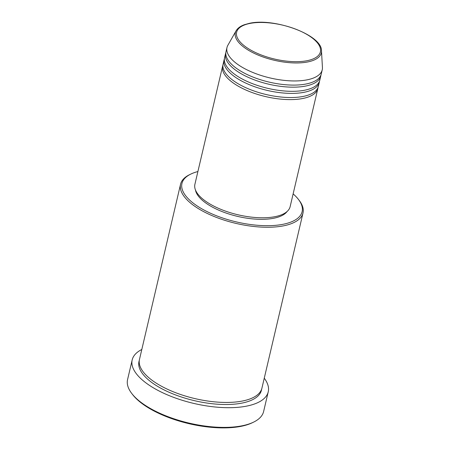 <?xml version="1.0" encoding="UTF-8"?>
<svg xmlns="http://www.w3.org/2000/svg" width="450" height="450" viewBox="0 0 450 450"><rect width="100%" height="100%" fill="white"/><g stroke="black" fill="none" stroke-linecap="round" stroke-linejoin="round"><path stroke-width="0.67" d="M318.032 87.435A48.909 19.817 -166.8 0 1 317.858 88.487A48.909 19.817 -166.8 0 1 303.266 98.392A48.909 19.817 -166.8 0 1 249.356 91.491A48.909 19.817 -166.8 0 1 222.615 66.15A48.909 19.817 -166.8 0 1 222.93 65.126M319.489 81.214A48.909 19.817 -166.8 0 1 319.314 82.266L318.341 86.411A48.909 19.817 -166.8 0 1 303.756 96.317A48.909 19.817 -166.8 0 1 249.846 89.421A48.909 19.817 -166.8 0 1 223.104 64.074L224.078 59.929A48.909 19.817 -166.8 0 1 224.387 58.911M319.314 82.266A48.909 19.817 -166.8 0 1 304.723 92.171A48.909 19.817 -166.8 0 1 250.819 85.275A48.909 19.817 -166.8 0 1 224.078 59.929M320.946 74.992A48.909 19.817 -166.8 0 1 320.771 76.05L319.798 80.196A48.909 19.817 -166.8 0 1 305.213 90.101A48.909 19.817 -166.8 0 1 251.303 83.199A48.909 19.817 -166.8 0 1 224.561 57.853L225.534 53.708A48.909 19.817 -166.8 0 1 225.844 52.689M320.771 76.05A48.909 19.817 -166.8 0 1 306.186 85.95A48.909 19.817 -166.8 0 1 252.276 79.054A48.909 19.817 -166.8 0 1 225.534 53.708M322.234 69.829L321.261 73.974A48.909 19.817 -166.8 0 1 306.669 83.88A48.909 19.817 -166.8 0 1 252.759 76.978A48.909 19.817 -166.8 0 1 226.018 51.637L226.991 47.492A48.909 19.817 -166.8 0 1 227.869 45.276L236.126 30.763A44.151 17.887 -166.8 0 0 257.197 54.692A44.151 17.887 -166.8 0 0 308.137 61.864A44.151 17.887 -166.8 0 0 321.486 50.782L322.431 67.461A48.909 19.817 -166.8 0 1 322.234 69.829A48.909 19.817 -166.8 0 1 307.642 79.734A48.909 19.817 -166.8 0 1 253.732 72.832A48.909 19.817 -166.8 0 1 226.991 47.492M197.899 171.54A61.723 25.009 13.2 0 0 190.693 174.139A61.723 25.009 13.2 0 0 204.019 210.037A61.723 25.009 13.2 0 0 283.714 224.156A61.723 25.009 13.2 0 0 298.434 199.406A61.723 25.009 13.2 0 0 293.136 193.882M298.434 199.406L299.256 200.481A62.887 25.476 -166.8 0 1 303.013 212.957A62.887 25.476 -166.8 0 1 284.259 225.692A62.887 25.476 -166.8 0 1 214.948 216.821A62.887 25.476 -166.8 0 1 180.562 184.236A62.887 25.476 -166.8 0 1 189.484 174.729L190.693 174.139M253.716 422.066L252.501 422.657A68.709 27.838 -166.8 0 1 241.751 426.189A68.709 27.838 -166.8 0 1 132.57 394.526L131.749 393.457A69.874 28.311 13.2 0 0 242.781 425.655A69.874 28.311 13.2 0 0 253.716 422.066A69.874 28.311 13.2 0 0 263.621 411.502L268.245 391.809A69.874 28.311 -166.8 0 1 247.404 405.956A69.874 28.311 -166.8 0 1 170.393 396.101A69.874 28.311 -166.8 0 1 132.188 359.899A69.874 28.311 -166.8 0 1 141.806 349.481M132.188 359.899L127.569 379.592A69.874 28.311 13.2 0 0 131.749 393.457M303.013 212.957L261.928 388.142A62.887 25.476 -166.8 0 1 243.169 400.877A62.887 25.476 -166.8 0 1 173.857 392.006A62.887 25.476 -166.8 0 1 139.477 359.421L180.562 184.236M317.858 88.487L290.137 206.657A48.909 19.817 -166.8 0 1 275.552 216.562A48.909 19.817 -166.8 0 1 221.642 209.661A48.909 19.817 -166.8 0 1 194.901 184.32L222.615 66.15M287.1 211.494A47.745 19.344 -166.8 0 1 274.275 218.132A47.745 19.344 -166.8 0 1 225.292 212.777A47.745 19.344 -166.8 0 1 195.469 190.001M264.257 378.197A69.874 28.311 -166.8 0 1 268.245 391.809M249.446 23.535A43.026 17.432 13.2 0 0 248.068 48.471A43.026 17.432 13.2 0 0 307.558 60.609A43.026 17.432 13.2 0 0 308.936 35.679A43.026 17.432 13.2 0 0 249.446 23.535M261.63 389.166A62.887 25.476 -166.8 0 1 242.685 402.947A62.887 25.476 -166.8 0 1 172.221 393.609A62.887 25.476 -166.8 0 1 139.286 360.467M321.486 50.782C322.071 34.734 273.701 17.376 248.963 23.434L244.311 24.739C240.39 26.156 237.662 28.164 236.126 30.763"/></g></svg>
